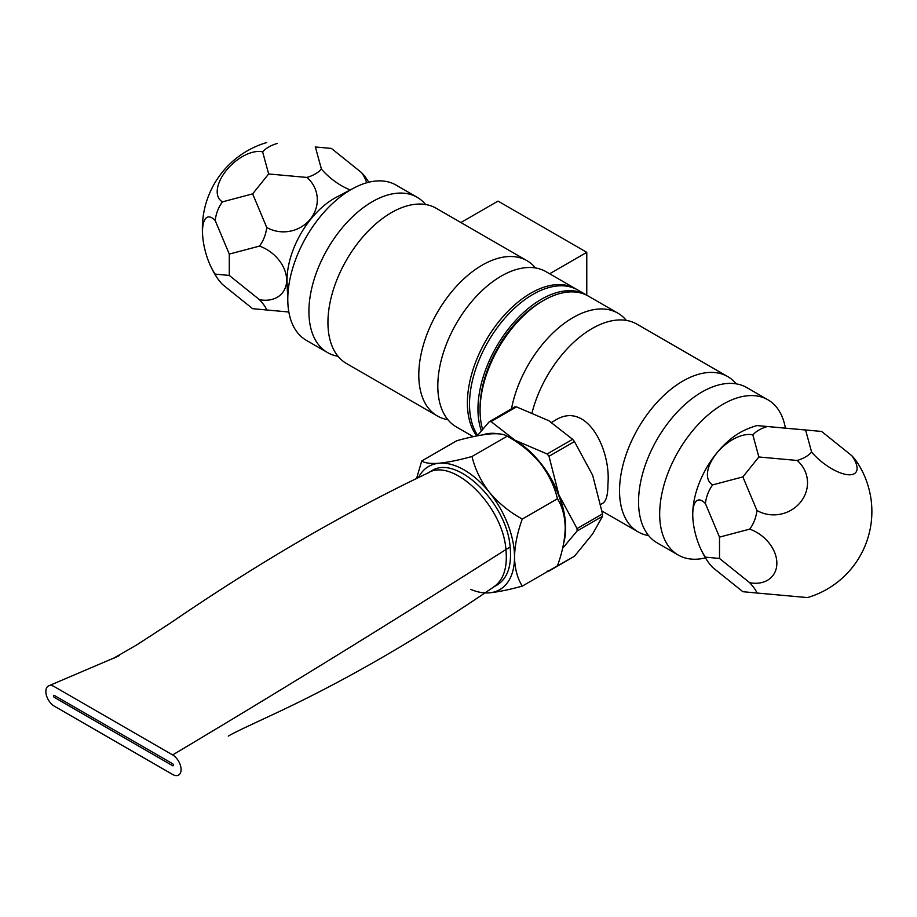 <?xml version="1.0" encoding="UTF-8"?>
<svg xmlns="http://www.w3.org/2000/svg" width="917" height="917" viewBox="0 0 917 917"><rect width="100%" height="100%" fill="white"/><g stroke="black" fill="none" stroke-linecap="round" stroke-linejoin="round"><path stroke-width="1.38" d="M535.494 267.959A89.648 51.753 120 0 0 527.011 260.703L436.148 208.239A89.648 51.753 120 0 0 384.085 217.34A89.648 51.753 120 0 0 328.355 313.878A89.648 51.753 120 0 0 346.5 363.522L437.363 415.974A89.648 51.753 120 0 0 447.886 419.699M527.011 260.703A89.648 51.753 120 0 0 437.363 312.456A89.648 51.753 120 0 0 437.363 415.974M425.626 204.525A89.648 51.753 120 0 0 417.132 197.27L396.006 185.062A89.648 51.753 120 0 0 353.973 187.962L336.356 197.235A66.815 38.583 120 0 0 287.078 282.596L287.846 302.495A89.648 51.753 120 0 0 306.358 340.345L327.484 352.541A89.648 51.753 120 0 0 338.018 356.266M366.559 182.815A32.955 13.044 -141.3 0 0 361.596 172.66A32.955 6.969 38.8 0 1 366.949 179.342A89.648 89.648 0 0 1 368.772 182.219M350.305 189.899A32.955 13.044 -141.3 0 1 321.408 169.072A32.955 19.028 -0 0 1 306.92 177.44A32.955 30.926 164.8 0 1 310.359 219.094A32.955 30.926 164.8 0 1 266.732 227.439A32.955 25.985 -84.9 0 1 259.488 246.1A32.955 24.381 38.9 0 1 286.643 280.212A32.955 24.381 38.9 0 1 259.488 299.687A32.955 6.969 -141.2 0 1 266.732 309.992L288.844 312.009M315.23 146.972L315.517 146.995A32.955 13.044 -141.3 0 0 315.402 147.075A32.955 19.028 -0 0 0 315.23 146.972L331.243 148.405A32.955 13.044 -141.3 0 1 331.507 148.508A32.955 6.969 38.8 0 0 331.335 148.405M252.519 193.911A32.955 17.916 136.8 0 0 252.783 193.705A32.955 30.926 164.8 0 0 252.702 194.014A32.955 25.985 -84.9 0 0 252.519 193.911L222.441 201.866A32.955 17.916 136.8 0 1 226.247 170.528A32.955 17.916 136.8 0 1 262.629 151.867L268.624 173.875A32.955 17.916 136.8 0 1 268.509 174.138A32.955 30.926 164.8 0 1 268.807 173.978A32.955 19.028 -0 0 1 268.624 173.875M229.227 275.432A32.955 11.371 74.9 0 0 229.284 275.249A32.955 24.381 38.9 0 0 229.399 275.536A32.955 6.969 -141.2 0 0 229.227 275.432L215.197 274.114A32.955 11.371 74.9 0 1 209.385 263.317A32.955 11.371 74.9 0 1 203.093 239.956A32.955 11.371 74.9 0 1 215.197 220.527L229.227 253.963A32.955 11.371 74.9 0 1 229.284 254.284A32.955 24.381 38.9 0 1 229.399 254.055A32.955 25.985 -84.9 0 1 229.227 253.963M215.197 274.114A32.955 6.969 -141.2 0 0 217.077 277.748A32.955 6.969 -141.2 0 0 222.441 284.419L252.519 308.582A32.955 6.969 -141.2 0 0 252.702 308.685L266.732 309.992M361.596 172.66L331.507 148.508M229.284 275.249L229.284 254.284M252.783 193.705L268.509 174.138M315.517 146.995L331.243 148.405M315.402 147.075L321.408 169.072M277.117 143.499A32.955 19.028 -0 0 0 262.629 151.867M306.92 177.44L268.807 173.978M252.702 194.014L266.732 227.439M222.441 201.866A32.955 25.985 -84.9 0 0 215.197 220.527M259.488 246.1L229.399 254.055M229.399 275.536L259.488 299.687M476.794 435.93A89.648 51.753 -60 0 1 491.489 331.645A89.648 51.753 -60 0 1 575.612 288.763L546.028 271.684A89.648 51.753 120 0 0 493.965 280.785A89.648 51.753 120 0 0 438.223 377.311A89.648 51.753 120 0 0 456.379 426.955L473.218 436.675M417.132 197.27A89.648 51.753 120 0 0 327.484 249.023A89.648 51.753 120 0 0 327.484 352.541M353.973 187.962A89.648 51.753 120 0 0 287.846 302.495M575.612 288.763A89.648 51.753 -60 0 1 576.655 289.394M549.65 273.77L586.777 252.335L498.034 201.098L460.896 222.533M586.777 252.335L586.777 295.217M699.602 546.337A89.648 89.648 0 0 0 707.294 560.768A32.955 6.969 -141.2 0 1 705.414 557.146A32.955 11.371 74.9 0 1 699.602 546.337A32.955 11.371 74.9 0 1 693.321 522.988A89.648 89.648 0 0 1 692.965 519.79A66.815 38.583 -60 0 1 692.725 514.448A66.815 38.583 -60 0 1 744.719 430.142A89.648 89.648 0 0 1 756.949 425.557L821.552 431.437A32.955 6.969 38.8 0 1 821.724 431.529L851.813 455.692A32.955 13.044 -141.3 0 1 848.007 474.731A32.955 13.044 -141.3 0 1 811.625 452.104L805.619 430.096A32.955 13.044 -141.3 0 1 805.734 430.016L805.447 429.993A32.955 19.028 0 0 1 805.619 430.096M756.949 425.557L767.334 426.531A32.955 19.028 0 0 0 752.846 434.887A32.955 17.916 136.8 0 0 716.464 453.548A32.955 17.916 136.8 0 0 712.658 484.887A32.955 25.985 -84.9 0 0 705.414 503.559A32.955 11.371 74.9 0 0 693.321 522.988M707.294 560.768A32.955 6.969 -141.2 0 0 712.658 567.451L742.736 591.603A32.955 6.969 -141.2 0 0 742.919 591.706L756.949 593.024A32.955 6.969 -141.2 0 0 749.705 582.719L719.616 558.556A32.955 6.969 -141.2 0 0 719.444 558.453L705.414 557.146M759.024 456.998A32.955 30.926 164.8 0 0 758.726 457.159A32.955 17.916 136.8 0 0 758.84 456.895A32.955 19.028 0 0 0 759.024 456.998L797.137 460.46A32.955 30.926 164.8 0 1 800.575 502.115A32.955 30.926 164.8 0 1 756.949 510.46L742.919 477.035A32.955 30.926 164.8 0 1 742.999 476.725A32.955 17.916 136.8 0 1 742.736 476.932A32.955 25.985 -84.9 0 1 742.919 477.035M712.658 484.887L742.736 476.932M719.444 536.984A32.955 11.371 74.9 0 1 719.501 537.305A32.955 24.381 38.9 0 1 719.616 537.087A32.955 25.985 -84.9 0 1 719.444 536.984L705.414 503.559M719.616 537.087L749.705 529.132A32.955 25.985 -84.9 0 0 756.949 510.46M756.949 593.024L807.51 597.575A89.648 89.648 0 0 0 871.15 500.155A32.955 11.371 -105.1 0 0 864.869 476.806A89.648 89.648 0 0 0 857.177 462.363A32.955 6.969 38.8 0 0 851.813 455.692M821.46 431.426L805.734 430.016M758.726 457.159L742.999 476.725M758.84 456.895L752.846 434.887M797.137 460.46A32.955 19.028 0 0 0 811.625 452.104M767.334 426.531L805.447 429.993M719.501 537.305L719.501 558.281M749.705 529.132A32.955 24.381 38.9 0 1 776.859 563.233A32.955 24.381 38.9 0 1 749.705 582.719M532.112 412.593A89.648 51.753 -60 0 1 584.817 333.238A89.648 51.753 -60 0 1 636.891 324.137L727.743 376.6A89.648 51.753 -60 0 1 736.236 383.856M511.503 408.776A89.648 51.753 -60 0 1 556.034 330.097A89.648 51.753 -60 0 1 617.863 313.155A89.648 51.753 -60 0 1 626.357 320.411M600.864 504.361L602.687 503.307C606.217 501.209 607.96 494.813 607.914 484.119C611.158 450.316 586.937 399.709 554.877 420.49L551.598 422.382M648.628 535.597A89.648 51.753 -60 0 1 638.094 531.871A89.648 51.753 -60 0 1 619.537 490.836A89.648 51.753 -60 0 1 658.658 400.614A89.648 51.753 -60 0 1 727.743 376.6M705.482 557.891A89.648 51.753 -60 0 1 678.248 555.049L657.111 542.853A89.648 51.753 -60 0 1 638.553 501.805A89.648 51.753 -60 0 1 638.966 493.208A89.648 51.753 -60 0 1 694.696 396.671A89.648 51.753 -60 0 1 746.759 387.57L767.896 399.778A89.648 51.753 -60 0 1 785.399 428.101M678.248 555.049A89.648 51.753 -60 0 1 659.678 514.013A89.648 51.753 -60 0 1 698.811 423.792A89.648 51.753 -60 0 1 767.896 399.778M480.072 410.312L480.072 407.87A86.656 50.034 -60 0 1 541.351 301.739L543.46 300.524A89.648 51.753 120 0 0 480.072 410.312A89.648 51.753 120 0 0 482.606 429.339M617.863 313.155L588.29 296.076A89.648 51.753 120 0 0 543.46 300.524M587.212 295.492A89.648 51.753 120 0 0 586.169 294.861A89.648 51.753 120 0 0 541.351 299.297A89.648 51.753 120 0 0 481.368 430.807M586.169 294.861L577.721 289.978A89.648 51.753 120 0 0 532.903 294.414A89.648 51.753 120 0 0 477.631 435.369M54.298 686.627L172.625 754.943A11.955 6.9 60 0 1 181.085 769.581A11.955 6.9 60 0 1 172.625 774.464L54.298 706.147A11.955 6.9 60 0 1 45.85 691.51A11.955 6.9 60 0 1 54.298 686.627M510.139 547.094L505.92 549.535C502.848 505.301 452.024 456.196 427.184 473.436L431.403 470.994C456.242 453.755 507.078 502.871 510.139 547.094C511.915 565.743 507.548 578.398 497.048 585.08L492.819 587.522C503.318 580.839 507.686 568.185 505.92 549.535C392.121 621.921 281.026 690.398 172.625 754.943M54.298 695.418L172.625 763.723A1.192 0.688 60 0 1 172.625 765.684L54.298 697.367A1.192 0.688 60 0 1 54.298 695.418M418.416 477.619A71.125 41.059 60 0 1 439.083 463.234A71.125 41.059 60 0 1 489.369 492.269A71.125 41.059 60 0 1 514.517 557.077A71.125 41.059 60 0 1 489.369 592.841A71.125 41.059 60 0 1 470.627 589.333M421.717 460.987L456.872 440.687C469.561 437.18 480.531 434.933 489.793 433.947C498.332 433.34 504.121 434.085 507.158 436.194C519.847 443.129 530.828 452.058 540.079 462.982C548.618 474.146 554.407 486.067 557.444 498.756C562.316 506.448 564.906 516.122 565.227 527.791C564.918 539.826 562.316 552.504 557.444 565.812L522.289 586.112C517.417 578.421 514.827 568.746 514.517 557.077C514.827 545.042 517.429 532.364 522.289 519.056C509.6 512.122 498.63 503.192 489.369 492.269C480.84 481.104 475.052 469.183 472.003 456.494C459.314 460.002 448.344 462.248 439.083 463.234C430.543 463.853 424.754 463.096 421.717 460.987L416.547 478.536M489.369 592.841C498.504 591.889 509.474 589.642 522.289 586.112M557.444 498.756L522.289 519.056M507.158 436.194L472.003 456.494M512.007 439.094A71.125 41.059 60 0 1 540.079 462.982A71.125 41.059 60 0 1 565.227 527.791M477.253 435.839L489.231 421.751L491.065 421.591L514.941 440.206L547.174 453.984L572.621 439.3L548.744 420.685L516.5 406.896L491.065 421.591M563.749 542.807A71.721 41.403 -120 0 0 558.854 494.836L577.068 528.582L602.515 513.887L592.669 475.315L574.455 441.57L549.008 456.265L558.854 494.836A71.721 41.403 -120 0 0 514.941 440.206A71.721 41.403 -120 0 0 508.362 436.905M549.145 570.603L574.455 556.252L592.669 533.877L602.515 516.328L577.068 531.023L562.614 548.286M516.5 406.896L514.895 406.816L489.231 421.751M572.621 439.3L574.455 441.57M602.515 513.887L602.515 516.328M574.455 556.252L548.79 571.176L547.174 571.096M497.942 433.775A71.721 41.403 -120 0 0 483.11 434.796M549.008 456.265L547.174 453.984M577.068 531.023L577.068 528.582M209.385 263.317A89.648 89.648 0 0 0 217.077 277.748M266.732 142.536A89.648 89.648 0 0 0 203.093 239.956M638.094 531.871L602.068 511.067M428.64 472.668C344.081 512.947 257.964 563.107 170.287 623.147L136.61 644.983L112.768 658.727L119.325 655.552M228.299 736.122C234.133 732.488 252.049 724.304 275.937 713.128C346.672 680.001 419.413 637.842 494.183 586.662M115.519 657.329L48.922 685.756"/></g></svg>
